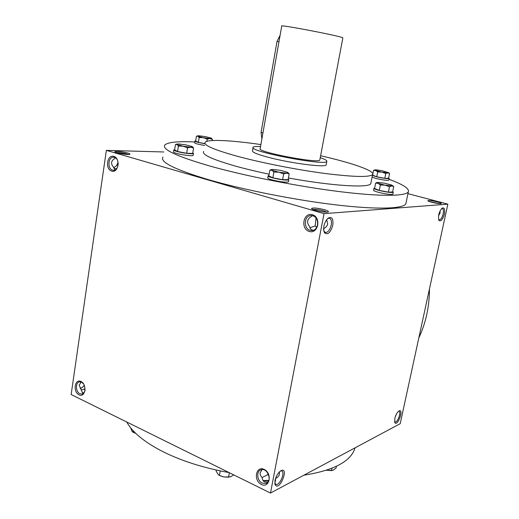 <?xml version="1.0" encoding="UTF-8"?>
<svg xmlns="http://www.w3.org/2000/svg" width="519" height="519" viewBox="0 0 519 519"><rect width="100%" height="100%" fill="white"/><g stroke="black" fill="none" stroke-linecap="round" stroke-linejoin="round"><path stroke-width="0.78" d="M438.549 215.729L440.106 213.121L440.015 210.941M312.801 215.8L311.835 215.606C303.641 214.392 303.018 230.189 311.231 230.494C318.621 231.493 320.132 217.552 312.801 215.8M312.302 215.677L311.523 216.358C306.988 219.18 306.346 222.56 309.603 226.498C309.856 228.684 311.108 229.93 313.372 230.228M441.637 208.534L442.11 208.456C443.388 208.839 443.732 210.669 443.142 213.945C442.188 217.597 440.91 219.576 439.321 219.894L438.607 219.492M326.801 212.109L323.707 210.876C319.003 209.65 315.435 209.183 312.996 209.475M324.524 209.715C317.615 208.002 313.314 207.581 311.621 208.437C310.887 209.942 327.242 213.225 328.365 211.797C328.754 211.291 327.476 210.591 324.524 209.715M316.052 218.09L315.163 225.96L309.888 227.789M315.163 225.96L316.739 227.335M323.59 228.775L323.681 230.319M268.81 480.419L263.016 480.516M268.615 480.899L263.185 480.763M127.745 153.04C121.297 151.522 117.015 151.074 114.887 151.691C114.167 152.787 128.991 155.298 129.912 154.24C130.217 153.955 129.49 153.559 127.745 153.04M128.225 154.467L126.883 154.007C122.873 152.988 119.409 152.515 116.483 152.586M115.224 157.744L114.959 158.379C110.949 160.806 110.515 163.777 113.655 167.293L114.952 169.998M116.781 168.558L114.9 168.714L113.629 167.598M84.123 392.617L82.456 392.915M83.708 393.123L83.124 393.188M327.56 218.596L329.098 218.155C331.128 218.661 331.842 220.938 331.239 224.993C330.058 229.67 328.196 232.194 325.647 232.564L323.83 231.124M332.802 225.22C330.486 232.765 327.703 235.263 324.453 232.72C322.786 227.724 323.94 222.917 327.904 218.285C331.836 216.202 333.47 218.512 332.802 225.22M444.342 214.126C442.739 219.602 440.968 221.71 439.022 220.452C437.835 216.241 438.834 212.167 442.006 208.216C444.316 207.178 445.094 209.144 444.342 214.126M275.005 480.529L275.167 484.785C279.52 492.265 289.946 465.543 280.584 470.941C277.892 473.023 276.037 476.221 275.005 480.529M274.811 483.26L276.089 484.461C280.143 485.408 285.664 471.258 281.376 470.941L280.422 471.051M274.804 482.132L275.576 480.639L275.537 478.512L276.374 478.077M279.345 471.979C279.968 474.548 278.781 476.695 275.777 478.414M394.797 418.509L394.888 422.674C397.788 427.04 404.327 407.752 398.832 411.048C397.041 412.475 395.692 414.96 394.797 418.509M394.576 421.694L395.154 422.057C397.788 422.654 401.615 411.359 398.813 411.262L398.521 411.275M396.795 413.409L395.355 416.523M83.553 393.272L82.599 392.993L79.154 385.169L81.224 382.036M81.165 389.522L81.567 389.834L85.116 388.848M267.772 482.196L264.567 481.892C263.049 481.1 262.244 479.627 262.153 477.467C260.544 476.072 259.883 474.489 260.175 472.718L262.076 469.591M262.153 477.538L267.869 474.6L267.856 473.146M268.855 475.391L267.869 474.6M270.49 493.05L71.148 394.524L106.356 150.374L324.018 213.653L270.49 493.05L400.207 423.692L447.852 204.149L324.018 213.653M437.368 201.859C432.074 200.6 428.908 200.211 427.864 200.684C427.39 201.632 440.612 204.441 441.208 203.519C441.39 203.156 440.112 202.605 437.368 201.859M406.111 202.455L405.826 203.837C403.153 208.787 377.741 209.76 336.623 204.953C295.583 200.159 243.126 189.772 207.963 179.529C174.624 169.447 159.631 161.96 162.972 157.069M407.94 193.665L447.852 204.149M163.77 151.97L106.356 150.374M118.079 162.149L116.989 165.068M82.476 387.388L84.292 385.241M113.843 156.401C107.044 154.344 104.916 169.116 111.695 171.108C118.501 173.288 120.706 158.34 113.843 156.401M79.044 394.855C72.744 391.832 74.678 378.396 80.996 381.478C87.374 384.469 85.369 398.054 79.044 394.855M312.393 214.71C303.349 211.992 300.209 228.808 309.22 231.468C318.264 234.354 321.533 217.305 312.393 214.71M261.362 484.448C253.097 480.477 255.919 465.387 264.203 469.423C272.572 473.36 269.646 488.632 261.362 484.448M320.619 155.745C351.921 162.875 375.276 170.9 372.61 174.527C369.781 177.388 354.01 177.044 325.309 173.515C297.608 169.888 262.478 163.018 238.065 156.472C214.178 149.868 203.208 145.132 205.154 142.277C207.866 139.021 231.636 140.292 260.888 144.574M260.544 146.54C256.237 146.352 253.765 146.579 253.129 147.234C247.044 151.087 325.88 166.268 326.801 161.422L326.133 164.925C325.66 167.793 290.082 163.187 267.836 157.179C256.924 154.234 251.819 152.093 252.519 150.744L253.051 147.681M269.127 174.189C257.041 171.646 246.123 169.032 236.372 166.352C212.563 159.58 201.657 154.617 203.649 151.464M370.968 182.727L370.787 183.648C369.21 188.144 332.627 186.068 288.434 177.965M388.991 179.269C403.172 184.505 409.614 188.708 408.317 191.868C405.748 196.292 380.395 196.695 339.218 191.569C298.127 186.451 245.506 176.064 210.189 166.132C176.7 156.388 161.591 149.342 164.86 144.983C167.832 142.193 177.809 141.187 194.787 141.966M229.119 472.601C203.766 468.002 181.644 460.995 162.765 451.582C144.379 442.117 132.377 432.256 126.759 422.012M355.074 447.826L354.892 448.41C350.539 461.592 333.535 470.525 303.875 475.196M418.814 337.966C425.865 322.974 429.414 306.632 429.453 288.927M80.198 388.497L82.781 387.135L84.344 385.358M118.098 162.239L116.587 165.658L113.648 167.812M262.192 483.105C256.97 480.847 256.081 471.148 260.973 469.812C267.493 467.197 272.747 481.321 266.007 483.41L262.192 483.105M85.103 389.879C84.727 392.286 83.669 393.694 81.918 394.083L79.907 393.746C75.463 391.871 75.261 382.192 79.666 381.861L81.801 382.302L83.695 384.086M114.433 157.413L113.979 157.309C107.907 156.05 107.018 169.687 113.123 170.238C118.825 171.393 120.129 158.743 114.433 157.413M323.785 228.548C325.958 227.419 327.255 225.882 327.677 223.936L326.672 219.589M439.476 203.649L429.401 201.56M336.39 466.315L336.014 468.151L332.731 470.415L326.412 470.266L331.544 470.629L332.03 468.235M228.73 477.195L223.871 476.98L220.316 475.852M228.191 472.439L221.302 471.109M216.28 470.039L216.105 471.005L218.22 474.554L219.42 475.436L223.871 476.98L230.345 476.89L233.764 474.898M220.231 470.889L219.42 475.436M229.379 472.731L228.561 477.208M135.751 433.352L133.753 432.599M130.652 427.805L132.183 431.646L135.731 433.339M133.182 430.744L132.948 432.23M206.867 141.343L207.237 139.092L203.312 137.691L209.936 138.599L211.531 138.43L211.084 138.086L205.693 136.685L199.134 135.783L197.538 135.874L197.895 136.276L203.312 137.691L199.179 137.541L197.895 136.276L196.857 136.114M211.48 138.326L212.407 139.345L209.936 138.599L207.237 139.092M194.923 141.142L194.664 142.751C194.508 143.049 195.533 143.497 197.726 144.094L204.629 145.508M195.669 140.85L194.943 141.032C194.787 141.324 195.812 141.771 198.011 142.362L204.914 143.776M196.416 136.263L195.637 141.071L198.388 142.381L204.934 143.64M212.213 140.552L212.407 139.345M198.388 142.381L199.179 137.541M373.557 170.407L372.603 175.182L376.749 176.765L384.806 178.315L385.779 173.508L381.874 172.113L388.621 172.704L381.497 170.569L375.613 169.797L374.802 169.908L375.75 170.556L381.874 172.113L377.715 171.951L375.75 170.556L373.557 170.407L374.205 170.102M388.614 172.665L389.561 173.495L387.803 172.885L385.779 173.508M372.091 177.135L376.126 178.484C382.873 180.061 387.103 180.625 388.809 180.177L388.828 180.093M372.428 175.428L376.47 176.765C383.223 178.335 387.453 178.906 389.159 178.471L388.653 177.978M384.806 178.315L388.595 178.264L389.561 173.495M376.749 176.765L377.715 171.951M375.639 183.116L374.562 188.494L379.266 190.402L388.381 192.153L389.484 186.736L385.066 185.153L392.662 185.718L391.456 184.978L384.585 183.194L377.949 182.377L377.06 182.519L378.13 183.343L385.066 185.153L380.362 184.978L378.13 183.343L375.639 183.116L377.099 182.5M392.643 185.64L393.726 186.6L391.761 185.971L389.484 186.736M373.907 188.378L373.544 190.181C373.414 190.674 375.088 191.394 378.559 192.348C386.142 194.164 390.911 194.768 392.864 194.158L392.889 194.048M374.653 188.021L373.933 188.261C373.803 188.741 375.477 189.461 378.954 190.408C386.538 192.218 391.307 192.828 393.259 192.238L392.701 191.615M388.381 192.153L392.624 191.978L393.726 186.6M379.266 190.402L380.362 184.978M269.848 170.154L268.816 175.922L272.851 177.842L282.596 179.717L283.653 173.904L278.911 172.211L286.566 173.145L288.051 172.827L287.234 172.204L280.377 170.355L272.799 169.421L271.34 169.609L271.995 170.336L278.911 172.211L273.896 172.023L271.995 170.336L269.848 170.154L271.249 169.642M287.961 172.639L289.18 173.884L286.566 173.145L283.653 173.904M268.076 175.973L267.739 177.861C267.525 178.354 268.965 179.042 272.066 179.924C280.435 181.935 285.891 182.578 288.441 181.845L288.473 181.676M268.887 175.519L268.109 175.798C267.895 176.285 269.335 176.96 272.443 177.842C280.811 179.853 286.274 180.502 288.824 179.788L288.233 179.087M282.596 179.717L288.129 179.645L289.18 173.884M272.851 177.842L273.896 172.023M175.487 144.529L174.631 149.946L177.563 151.509L186.665 153.267L187.547 147.805L183.097 146.222L190.681 147.208L192.594 146.955L192.14 146.553L186.146 144.937L178.646 143.951L176.739 144.094L177.063 144.58L183.097 146.222L178.426 146.047L177.063 144.58L175.487 144.529L176.064 144.334M192.497 146.78L193.561 148.012L190.681 147.208L187.547 147.805M173.787 150.095L173.502 151.872C173.294 152.242 174.397 152.768 176.804 153.455C182.441 155.077 192.834 156.297 193.146 155.395L193.172 155.233M174.669 149.68L173.813 149.933C173.599 150.296 174.702 150.815 177.115 151.496C182.759 153.111 193.152 154.351 193.457 153.462L192.783 152.794M186.665 153.267L192.679 153.429L193.561 148.012M177.563 151.509L178.426 146.047M261.9 138.845L261.057 132.442L277.036 41.39L280.111 35.279M342.845 37.887L319.814 160.021C318.945 163.92 255.387 151.684 260.194 148.544L281.72 26.112C277.736 23.939 342.981 36.505 342.845 37.887L342.825 37.997M326.801 161.422C327.294 160.585 325.108 159.339 320.249 157.698M261.057 132.442L262.938 132.909M277.036 41.39L278.975 41.741M311.231 230.494L313.178 230.287M438.97 219.797L439.321 219.894M311.951 208.917L311.621 208.437M115.14 152.022L114.887 151.691M324.012 231.468L324.453 232.72M438.646 219.634L439.022 220.452M274.888 483.442L275.167 484.785M276.089 484.461L275.336 484.091M394.609 421.876L394.888 422.674M395.154 422.057L394.784 421.908M370.787 183.648L372.61 174.527M405.826 203.837L408.317 191.868M81.567 389.834L81.185 389.652M114.141 168.487L114.9 168.714M266.935 482.93L266.007 483.41M113.123 170.238L114.076 170.238M82.579 393.902L81.918 394.083M324.868 232.33L325.647 232.564M354.892 448.41L355.009 447.858M211.531 138.43L212.018 138.833M197.538 135.874L196.571 136.218M388.621 172.704L389.406 173.391M389.159 178.471L388.809 180.177M392.662 185.718L393.532 186.477M393.259 192.238L392.864 194.158M377.06 182.519L376.45 182.72M288.051 172.827L288.927 173.573M288.824 179.788L288.441 181.845M271.34 169.609L270.243 169.985M192.594 146.955L193.094 147.364M193.457 153.462L193.146 155.395M176.739 144.094L175.675 144.477"/></g></svg>
